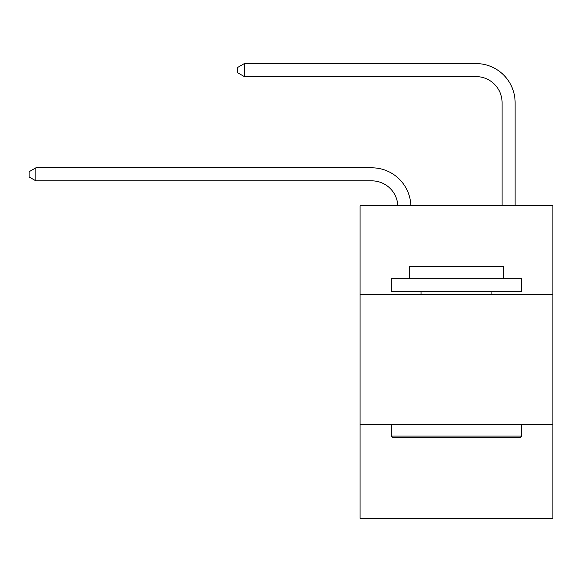 <?xml version="1.0" encoding="UTF-8"?>
<svg xmlns="http://www.w3.org/2000/svg" width="582" height="582" viewBox="0 0 582 582"><rect width="100%" height="100%" fill="white"/><g stroke="black" fill="none" stroke-linecap="round" stroke-linejoin="round"><path stroke-width="0.87" d="M552.9 294.31L552.9 205.708L360.062 205.708L360.062 294.31L552.9 294.31L552.9 518.424L360.062 518.424L360.062 294.31M552.9 424.605L360.062 424.605M371.782 180.849A26.059 26.059 178.8 0 1 397.819 205.708A26.059 26.059 0 0 0 371.782 180.849L35.873 180.849L29.1 176.935L29.1 171.726L35.873 167.812L371.782 167.812A39.089 39.089 -1.2 0 1 410.856 205.708M502.084 205.708L502.084 102.665A26.059 26.059 0 0 0 476.025 76.606L244.353 76.606L237.58 72.699L237.58 67.483L244.353 63.576L476.025 63.576A39.089 39.089 0 0 1 515.114 102.665L515.114 205.708M392.894 437.635L391.33 436.071L521.625 436.071L520.068 437.635L392.894 437.635M521.625 278.676L521.625 291.706L391.33 291.706L391.33 278.676L521.625 278.676M409.575 278.676L409.575 266.687L503.386 266.687L503.386 278.676M521.625 424.605L521.625 436.071M391.33 424.605L391.33 436.071M491.921 291.706L491.921 294.31M421.041 291.706L421.041 294.31M502.084 102.665A26.059 26.059 0 0 0 476.025 76.606A26.059 26.059 0 0 1 502.084 102.665A26.059 26.059 0 0 0 476.025 76.606A26.059 26.059 0 0 1 502.084 102.665A26.059 26.059 0 0 0 476.025 76.606A26.059 26.059 0 0 1 502.084 102.665A26.059 26.059 0 0 0 476.025 76.606A26.059 26.059 0 0 1 502.084 102.665A26.059 26.059 0 0 0 476.025 76.606A26.059 26.059 0 0 1 502.084 102.665A26.059 26.059 0 0 0 476.025 76.606A26.059 26.059 0 0 1 502.084 102.665A26.059 26.059 0 0 0 476.025 76.606A26.059 26.059 0 0 1 502.084 102.665A26.059 26.059 0 0 0 476.025 76.606A26.059 26.059 0 0 1 502.084 102.665A26.059 26.059 0 0 0 476.025 76.606A26.059 26.059 0 0 1 502.084 102.665A26.059 26.059 0 0 0 476.025 76.606A26.059 26.059 0 0 1 502.084 102.665A26.059 26.059 0 0 0 476.025 76.606A26.059 26.059 0 0 1 502.084 102.665A26.059 26.059 0 0 0 476.025 76.606A26.059 26.059 0 0 1 502.084 102.665A26.059 26.059 0 0 0 476.025 76.606A26.059 26.059 0 0 1 502.084 102.665A26.059 26.059 0 0 0 476.025 76.606A26.059 26.059 0 0 1 502.084 102.665A26.059 26.059 0 0 0 476.025 76.606M244.353 76.606L244.353 63.576L476.025 63.576M35.873 180.849L35.873 167.812L371.782 167.812"/></g></svg>
